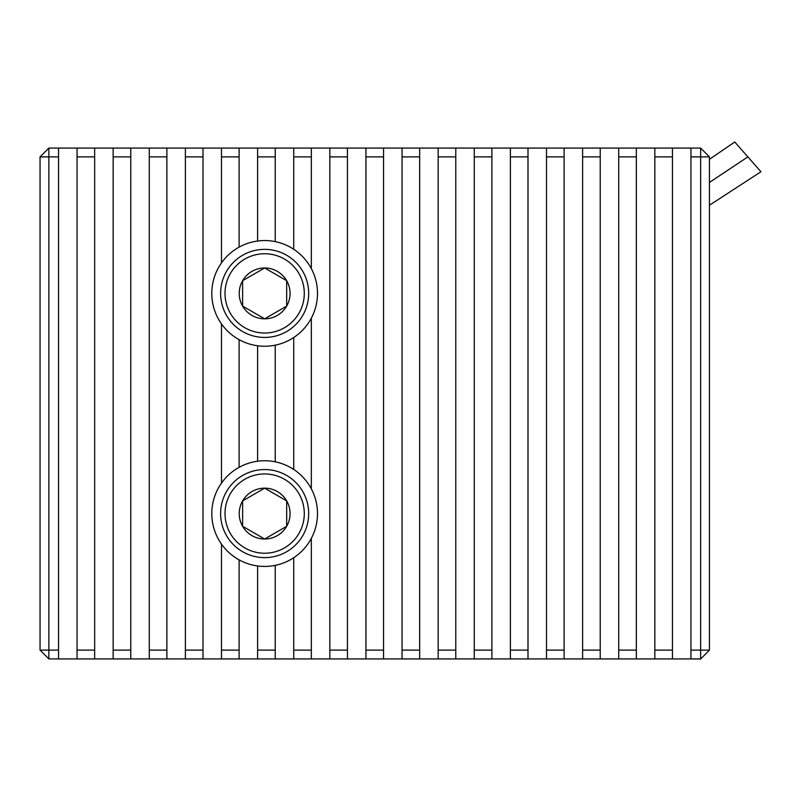 <?xml version="1.0" encoding="UTF-8"?>
<svg xmlns="http://www.w3.org/2000/svg" width="801" height="801" viewBox="0 0 801 801"><rect width="100%" height="100%" fill="white"/><g stroke="black" fill="none" stroke-linecap="round" stroke-linejoin="round"><path stroke-width="1.2" d="M58.543 148.065L48.861 148.065L48.861 156.876L40.05 156.876L40.05 650.112L48.861 650.112L48.861 156.876L58.543 156.876L58.543 148.065L77.046 148.065L77.046 658.923L58.543 658.923L58.543 156.876M221.487 483.093A52.846 52.846 0 0 1 239.109 467.323L239.109 339.664A52.846 52.846 0 0 1 221.487 323.894L221.487 483.093A52.846 52.846 0 0 0 221.487 544.089L221.487 658.923L202.993 658.923L202.993 148.065L221.487 148.065L221.487 156.876L239.109 156.876L239.109 148.065L257.602 148.065L257.602 156.876L275.224 156.876L275.224 148.065L293.717 148.065L293.717 156.876L311.329 156.876L311.329 148.065L329.832 148.065L329.832 658.923L311.329 658.923L311.329 538.362A52.846 52.846 0 0 1 293.717 557.726L293.717 658.923L275.224 658.923L275.224 565.366A52.846 52.846 0 0 1 257.602 565.967L257.602 658.923L239.109 658.923L239.109 559.859A52.846 52.846 0 0 1 221.487 544.089M257.602 461.216A52.846 52.846 0 0 1 275.224 461.817L275.224 345.171A52.846 52.846 0 0 1 257.602 345.772L257.602 461.216A52.846 52.846 0 0 0 239.109 467.323M293.717 469.456A52.846 52.846 0 0 1 311.329 488.82L311.329 318.167A52.846 52.846 0 0 1 293.717 337.531L293.717 469.456A52.846 52.846 0 0 0 275.224 461.817M221.487 156.876L221.487 262.898A52.846 52.846 0 0 1 239.109 247.129L239.109 156.876M257.602 156.876L257.602 241.021A52.846 52.846 0 0 1 275.224 241.612L275.224 156.876M293.717 156.876L293.717 249.261A52.846 52.846 0 0 1 311.329 268.625L311.329 156.876M311.329 650.112L293.717 650.112M275.224 650.112L257.602 650.112M239.109 650.112L221.487 650.112M582.617 148.065L582.617 658.923L564.114 658.923L564.114 148.065L618.722 148.065L618.722 658.923L600.229 658.923L600.229 148.065M438.167 148.065L438.167 658.923L419.664 658.923L419.664 148.065L474.272 148.065L474.272 658.923L455.779 658.923L455.779 148.065M690.953 148.065L690.953 658.923L672.45 658.923L672.45 148.065L700.635 148.065L709.446 156.876L700.635 156.876L700.635 148.065M149.266 148.065L149.266 658.923L130.773 658.923L130.773 148.065L185.381 148.065L185.381 658.923L166.878 658.923L166.878 148.065M365.937 148.065L365.937 658.923L347.444 658.923L347.444 148.065L402.052 148.065L402.052 658.923L383.559 658.923L383.559 148.065M546.502 148.065L546.502 658.923L527.999 658.923L527.999 148.065L564.114 148.065M113.151 148.065L113.151 658.923L94.658 658.923L94.658 148.065L130.773 148.065M510.387 148.065L510.387 658.923L491.894 658.923L491.894 148.065L527.999 148.065M654.838 148.065L654.838 658.923L636.344 658.923L636.344 148.065L672.45 148.065M636.344 148.065L618.722 148.065M94.658 148.065L77.046 148.065M202.993 148.065L185.381 148.065M239.109 148.065L221.487 148.065M275.224 148.065L257.602 148.065M311.329 148.065L293.717 148.065M347.444 148.065L329.832 148.065M419.664 148.065L402.052 148.065M491.894 148.065L474.272 148.065M690.953 156.876L700.635 156.876L700.635 650.112L690.953 650.112M618.722 156.876L636.344 156.876M474.272 156.876L491.894 156.876M185.381 156.876L202.993 156.876M365.937 156.876L383.559 156.876M149.266 156.876L166.878 156.876M77.046 156.876L94.658 156.876M510.387 156.876L527.999 156.876M582.617 156.876L600.229 156.876M438.167 156.876L455.779 156.876M329.832 156.876L347.444 156.876M113.151 156.876L130.773 156.876M654.838 156.876L672.45 156.876M402.052 156.876L419.664 156.876M546.502 658.923L564.114 658.923M510.387 658.923L527.999 658.923M474.272 658.923L491.894 658.923M438.167 658.923L455.779 658.923M402.052 658.923L419.664 658.923M365.937 658.923L383.559 658.923M329.832 658.923L347.444 658.923M293.717 658.923L311.329 658.923M257.602 658.923L275.224 658.923M221.487 658.923L239.109 658.923M185.381 658.923L202.993 658.923M149.266 658.923L166.878 658.923M113.151 658.923L130.773 658.923M77.046 658.923L94.658 658.923M58.543 650.112L48.861 650.112L48.861 658.923L58.543 658.923M690.953 658.923L700.635 658.923L700.635 650.112L709.446 650.112L700.635 659.013L688.309 658.923M654.838 658.923L672.45 658.923M618.722 658.923L636.344 658.923M582.617 658.923L600.229 658.923M202.993 650.112L185.381 650.112M94.658 650.112L77.046 650.112M527.999 650.112L510.387 650.112M636.344 650.112L618.722 650.112M491.894 650.112L474.272 650.112M383.559 650.112L365.937 650.112M166.878 650.112L149.266 650.112M130.773 650.112L113.151 650.112M672.45 650.112L654.838 650.112M347.444 650.112L329.832 650.112M455.779 650.112L438.167 650.112M419.664 650.112L402.052 650.112M600.229 650.112L582.617 650.112M564.114 650.112L546.502 650.112M40.05 156.876L48.861 148.065M546.502 156.876L564.114 156.876M48.861 658.923L40.05 650.112M709.446 650.112L709.446 156.876M311.329 538.362A52.846 52.846 0 0 0 311.329 488.82M239.109 559.859A52.846 52.846 0 0 0 257.602 565.967M275.224 565.366A52.846 52.846 0 0 0 293.717 557.726M311.329 318.167A52.846 52.846 0 0 0 311.329 268.625M293.717 249.261A52.846 52.846 0 0 0 275.224 241.612M257.602 241.021A52.846 52.846 0 0 0 239.109 247.129M221.487 262.898A52.846 52.846 0 0 0 221.487 323.894M239.109 339.664A52.846 52.846 0 0 0 257.602 345.772M275.224 345.171A52.846 52.846 0 0 0 293.717 337.531M220.615 513.591A44.035 44.035 0 0 1 264.65 469.556A44.035 44.035 0 0 1 308.685 513.591A44.035 44.035 0 0 1 264.65 557.626A44.035 44.035 0 0 1 220.615 513.591M225.011 513.591A39.639 39.639 0 0 0 264.65 553.231A39.639 39.639 0 0 0 304.29 513.591A39.639 39.639 0 0 0 264.65 473.952A39.639 39.639 0 0 0 225.011 513.591M286.668 526.307A25.422 25.422 0 0 0 286.668 500.875L286.668 526.307A25.422 25.422 0 0 1 264.65 539.013L286.668 526.307M286.668 500.875A25.422 25.422 0 0 0 242.633 500.875A25.422 25.422 0 0 0 264.65 539.013L242.633 526.307L242.633 500.875L264.65 488.169L286.668 500.875M220.615 293.396A44.035 44.035 0 0 1 264.65 249.361A44.035 44.035 0 0 1 308.685 293.396A44.035 44.035 0 0 1 264.65 337.431A44.035 44.035 0 0 1 220.615 293.396M225.011 293.396A39.639 39.639 0 0 0 264.65 333.036A39.639 39.639 0 0 0 304.29 293.396A39.639 39.639 0 0 0 264.65 253.757A39.639 39.639 0 0 0 225.011 293.396M286.668 306.112A25.422 25.422 0 0 0 286.668 280.68L286.668 306.112A25.422 25.422 0 0 1 264.65 318.818L286.668 306.112M286.668 280.68A25.422 25.422 0 0 0 242.633 280.68A25.422 25.422 0 0 0 264.65 318.818L242.633 306.112L242.633 280.68L264.65 267.975L286.668 280.68M709.446 159.289L734.767 141.987L760.95 171.754L709.446 205.226M709.446 182.438L747.864 156.876"/></g></svg>
